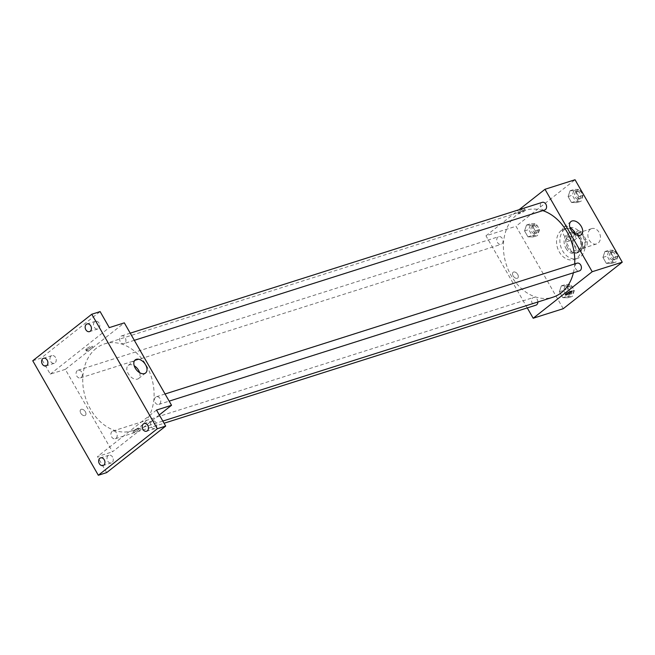 <?xml version="1.0" encoding="UTF-8"?>
<svg xmlns="http://www.w3.org/2000/svg" width="655" height="655" viewBox="0 0 655 655"><rect width="100%" height="100%" fill="white"/><g stroke="black" fill="none" stroke-linecap="round" stroke-linejoin="round"><path stroke-width="0.49" stroke-dasharray="3.27 2.46" d="M590.237 229.397A8.048 6.091 -107.6 0 0 588.755 239.157A8.048 6.091 -107.6 0 0 596.607 243.938A8.048 6.091 -107.6 0 0 599.98 234.424A8.048 6.091 -107.6 0 0 591.735 228.603A8.048 6.091 -107.6 0 0 590.237 229.397M575.213 234.171A8.048 6.091 -107.6 0 0 573.731 243.93A8.048 6.091 -107.6 0 0 581.583 248.712A8.048 6.091 -107.6 0 0 584.956 239.198A8.048 6.091 -107.6 0 0 576.711 233.368A8.048 6.091 -107.6 0 0 575.213 234.171M581.722 232.026L587.24 241.662A10.382 7.868 -107.6 0 1 586.864 245.764L579.962 251.201A10.382 7.868 -107.6 0 1 576.58 250.063L571.062 240.418A10.382 7.868 -107.6 0 1 571.438 236.316L578.34 230.879A10.382 7.868 -107.6 0 1 581.722 232.026L576.711 233.614L582.23 243.251L587.24 241.662M576.58 250.063L571.578 251.651L566.051 242.014L571.062 240.418M571.438 236.316L566.428 237.904L573.33 232.468L578.34 230.879M566.428 237.904A10.382 7.868 -107.6 0 0 566.051 242.014M571.578 251.651A10.382 7.868 -107.6 0 0 574.951 252.789L579.962 251.201M582.23 243.251A10.382 7.868 -107.6 0 1 581.853 247.353L574.951 252.789M576.711 233.614A10.382 7.868 -107.6 0 0 573.33 232.468M567.582 247.803A10.726 8.122 72.4 0 1 570.898 232.402A10.726 8.122 72.4 0 1 581.886 240.172A10.726 8.122 72.4 0 1 577.391 252.855A10.726 8.122 72.4 0 1 567.582 247.803M565.912 248.327A10.726 8.122 -107.6 0 0 575.72 253.387A10.726 8.122 -107.6 0 0 580.215 240.704A10.726 8.122 -107.6 0 0 569.228 232.934A10.726 8.122 -107.6 0 0 567.23 233.999A10.726 8.122 -107.6 0 0 565.912 248.327M581.853 247.353L586.864 245.764M564.602 229.422A16.097 12.191 -107.6 0 0 561.638 248.941A16.097 12.191 -107.6 0 0 577.342 258.496A16.097 12.191 -107.6 0 0 584.088 239.476A16.097 12.191 -107.6 0 0 567.607 227.825A16.097 12.191 -107.6 0 0 564.602 229.422M561.269 230.478A16.097 12.191 -107.6 0 0 558.306 249.997A16.097 12.191 -107.6 0 0 574.001 259.56A16.097 12.191 -107.6 0 0 580.748 240.532A16.097 12.191 -107.6 0 0 564.266 228.882A16.097 12.191 -107.6 0 0 561.269 230.478M568.188 297.738L562.792 297.673L559.386 291.721L561.368 285.842L566.763 285.907L570.169 291.86L568.188 297.738L562.792 297.673L559.386 291.721L561.368 285.842L566.763 285.907L570.169 291.86L568.188 297.738L572.355 296.412L566.968 296.347L563.562 290.394L565.543 284.516L570.939 284.581L574.345 290.533L572.355 296.412M611.729 263.425L606.333 263.351L602.928 257.407L604.917 251.52L610.304 251.594L613.71 257.538L611.729 263.425L606.333 263.351L602.928 257.407L604.917 251.52L610.304 251.594L613.71 257.538L611.729 263.425L615.905 262.098L610.509 262.033L607.103 256.08L609.084 250.194L614.48 250.267L617.886 256.211L615.905 262.098M563.234 308.702L516.017 226.262L575.041 179.74M533.35 236.922L527.963 236.856L524.557 230.904L526.538 225.017L531.934 225.091L535.34 231.035L533.35 236.922L527.963 236.856L524.557 230.904L526.538 225.017L531.934 225.091L535.34 231.035L533.35 236.922L537.526 235.595L532.138 235.53L528.724 229.577L530.714 223.699L536.101 223.764L539.515 229.708L537.526 235.595M576.899 202.6L571.504 202.534L568.098 196.582L570.079 190.703L575.475 190.769L578.881 196.721L576.899 202.6L571.504 202.534L568.098 196.582L570.079 190.703L575.475 190.769L578.881 196.721L576.899 202.6L581.067 201.273L575.679 201.208L572.274 195.255L574.255 189.377L579.65 189.442L583.056 195.395L581.067 201.273M527.275 307.924L485.969 235.8L516.017 226.262M513.618 272.013A3.684 2.317 51.8 0 0 513.135 272.267A3.684 2.317 51.8 0 0 513.602 276.598A3.684 2.317 51.8 0 0 517.704 278.064A3.684 2.317 51.8 0 0 517.491 274.077A3.684 2.317 51.8 0 0 513.618 272.013A3.684 2.317 51.8 0 0 513.135 272.267A3.684 2.317 51.8 0 0 513.602 276.598A3.684 2.317 51.8 0 0 517.704 278.064A3.684 2.317 51.8 0 0 517.491 274.077A3.684 2.317 51.8 0 0 513.618 272.013M542.782 210.623A45.596 34.535 -107.6 0 0 525.285 210.304A45.596 34.535 -107.6 0 0 516.795 214.832A45.596 34.535 -107.6 0 0 508.395 270.13A45.596 34.535 -107.6 0 0 552.885 297.223M573.403 272.783A45.596 34.535 -107.6 0 0 574.697 263.924M485.969 235.8L519.079 209.706M577.055 263.179A4.02 3.046 -107.6 0 0 576.31 263.58A4.02 3.046 -107.6 0 0 575.565 268.46A4.02 3.046 -107.6 0 0 579.495 270.851M537.878 301.988A4.02 3.046 -107.6 0 0 533.514 297.493A4.02 3.046 -107.6 0 0 532.761 297.894A4.02 3.046 -107.6 0 0 532.024 302.774A4.02 3.046 -107.6 0 0 535.946 305.165M497.931 237.077A4.02 3.046 -107.6 0 0 497.194 241.957A4.02 3.046 -107.6 0 0 501.116 244.348A4.02 3.046 -107.6 0 0 502.803 239.591A4.02 3.046 -107.6 0 0 498.684 236.676A4.02 3.046 -107.6 0 0 497.931 237.077M544.657 210.026A4.02 3.046 72.4 0 1 540.539 207.111A4.02 3.046 72.4 0 1 542.225 202.354M519.03 211.418A3.684 0.663 150.2 0 0 518.121 212.523A3.684 0.663 150.2 0 0 521.65 211.262A3.684 0.663 150.2 0 0 524.524 208.855A3.684 0.663 150.2 0 0 522.387 209.387A3.684 0.663 150.2 0 0 519.03 211.418M519.685 212.572A3.684 0.663 150.2 0 0 518.785 213.677A3.684 0.663 150.2 0 0 522.313 212.416A3.684 0.663 150.2 0 0 525.187 210.009A3.684 0.663 150.2 0 0 523.05 210.542A3.684 0.663 150.2 0 0 519.685 212.572M565.331 294.955L565.331 294.955A3.684 0.663 -29.8 0 1 568.204 292.548A3.684 0.663 -29.8 0 1 571.733 291.287A3.684 0.663 -29.8 0 1 571.733 291.295L571.733 291.287M575.327 234.334A8.351 5.248 -128.2 0 1 574.271 240.197A8.351 5.248 -128.2 0 1 564.987 236.881A8.351 5.248 -128.2 0 1 563.939 227.08A8.351 5.248 -128.2 0 1 565.019 226.507A8.351 5.248 -128.2 0 1 569.883 227.424M96.121 348.403A45.596 34.535 -107.6 0 0 87.729 403.693A45.596 34.535 -107.6 0 0 132.212 430.785A45.596 34.535 -107.6 0 0 151.33 376.879A45.596 34.535 -107.6 0 0 104.62 343.867A45.596 34.535 -107.6 0 0 96.121 348.403M124.737 343.195A4.02 3.046 72.4 0 1 123.991 343.597A4.02 3.046 72.4 0 1 119.865 340.682A4.02 3.046 72.4 0 1 121.552 335.925A4.02 3.046 72.4 0 1 125.482 338.316A4.02 3.046 72.4 0 1 124.737 343.195M112.095 431.465A4.02 3.046 -107.6 0 0 111.35 436.345A4.02 3.046 -107.6 0 0 115.28 438.735A4.02 3.046 -107.6 0 0 116.967 433.978A4.02 3.046 -107.6 0 0 112.84 431.064A4.02 3.046 -107.6 0 0 112.095 431.465M77.265 370.64A4.02 3.046 -107.6 0 0 76.52 375.52A4.02 3.046 -107.6 0 0 80.45 377.91A4.02 3.046 -107.6 0 0 82.137 373.154A4.02 3.046 -107.6 0 0 78.01 370.247A4.02 3.046 -107.6 0 0 77.265 370.64M155.636 397.143A4.02 3.046 -107.6 0 0 154.899 402.023A4.02 3.046 -107.6 0 0 158.821 404.413A4.02 3.046 -107.6 0 0 160.508 399.656A4.02 3.046 -107.6 0 0 156.389 396.742A4.02 3.046 -107.6 0 0 155.636 397.143M159.296 414.934L112.513 451.803L65.303 369.371L124.319 322.849M106.667 472.607L97.489 456.576L112.513 451.803M32.75 360.758L41.093 358.113L100.117 311.592M65.303 369.371L50.279 374.136L41.093 358.113M81.261 409.293A3.684 2.317 51.8 0 0 80.778 409.547A3.684 2.317 51.8 0 0 81.245 413.878A3.684 2.317 51.8 0 0 85.346 415.335A3.684 2.317 51.8 0 0 85.134 411.356A3.684 2.317 51.8 0 0 81.261 409.293A3.684 2.317 51.8 0 0 80.786 409.547A3.684 2.317 51.8 0 0 81.245 413.878A3.684 2.317 51.8 0 0 85.346 415.335A3.684 2.317 51.8 0 0 85.134 411.356A3.684 2.317 51.8 0 0 81.261 409.293M156.512 410.063L97.489 456.576M138.475 429.672A3.684 0.663 -29.8 0 1 135.118 431.702A3.684 0.663 -29.8 0 1 132.981 432.234A3.684 0.663 -29.8 0 1 135.855 429.827A3.684 0.663 -29.8 0 1 139.384 428.567A3.684 0.663 -29.8 0 1 138.475 429.672A3.684 0.663 -29.8 0 1 135.118 431.702A3.684 0.663 -29.8 0 1 132.981 432.234A3.684 0.663 -29.8 0 1 135.847 429.827A3.684 0.663 -29.8 0 1 139.376 428.567A3.684 0.663 -29.8 0 1 138.475 429.672M50.279 374.136L109.295 327.623M86.673 348.697A3.684 0.663 150.2 0 0 85.764 349.795A3.684 0.663 150.2 0 0 89.293 348.542A3.684 0.663 150.2 0 0 92.167 346.135A3.684 0.663 150.2 0 0 90.03 346.667A3.684 0.663 150.2 0 0 86.673 348.697M87.336 349.852A3.684 0.663 150.2 0 0 86.427 350.949A3.684 0.663 150.2 0 0 89.956 349.696A3.684 0.663 150.2 0 0 92.83 347.289A3.684 0.663 150.2 0 0 90.693 347.821A3.684 0.663 150.2 0 0 87.336 349.852M139.638 372.67A8.351 5.248 -128.2 0 1 138.582 378.533A8.351 5.248 -128.2 0 1 129.289 375.225A8.351 5.248 -128.2 0 1 128.241 365.416A8.351 5.248 -128.2 0 1 129.33 364.843A8.351 5.248 -128.2 0 1 134.193 365.76M112.603 457.125A4.02 3.046 -107.6 0 0 108.926 455.233A4.02 3.046 -107.6 0 0 107.24 459.99A4.02 3.046 -107.6 0 0 111.366 462.897A4.02 3.046 -107.6 0 0 112.603 457.125M156.144 422.811A4.02 3.046 -107.6 0 0 152.468 420.911A4.02 3.046 -107.6 0 0 150.781 425.668A4.02 3.046 -107.6 0 0 154.907 428.583A4.02 3.046 -107.6 0 0 156.144 422.811M55.552 357.515A4.02 3.046 -107.6 0 0 51.876 355.616A4.02 3.046 -107.6 0 0 50.189 360.373A4.02 3.046 -107.6 0 0 54.316 363.288A4.02 3.046 -107.6 0 0 55.552 357.515M99.102 323.193A4.02 3.046 -107.6 0 0 95.425 321.302A4.02 3.046 -107.6 0 0 93.739 326.059A4.02 3.046 -107.6 0 0 97.857 328.966A4.02 3.046 -107.6 0 0 99.102 323.193M575.696 191.89A4.02 3.046 -107.6 0 0 574.959 196.77A4.02 3.046 -107.6 0 0 578.881 199.161A4.02 3.046 -107.6 0 0 580.567 194.404A4.02 3.046 -107.6 0 0 576.449 191.489A4.02 3.046 -107.6 0 0 575.696 191.89M571.504 202.534L575.679 201.208M568.098 196.582L572.274 195.255M570.079 190.703L574.255 189.377M575.475 190.769L579.65 189.442M578.881 196.721L583.056 195.395M577.366 191.358A4.02 3.046 -107.6 0 0 576.621 196.238A4.02 3.046 -107.6 0 0 580.551 198.629A4.02 3.046 -107.6 0 0 582.238 193.872A4.02 3.046 -107.6 0 0 578.111 190.965A4.02 3.046 -107.6 0 0 577.366 191.358M610.525 252.715A4.02 3.046 -107.6 0 0 609.789 257.587A4.02 3.046 -107.6 0 0 613.71 259.978A4.02 3.046 -107.6 0 0 615.397 255.221A4.02 3.046 -107.6 0 0 611.279 252.314A4.02 3.046 -107.6 0 0 610.525 252.715M606.333 263.351L610.509 262.033M602.928 257.407L607.103 256.08M604.917 251.52L609.084 250.194M610.304 251.594L614.48 250.267M613.71 257.538L617.886 256.211M612.196 252.183A4.02 3.046 -107.6 0 0 611.459 257.063A4.02 3.046 -107.6 0 0 615.381 259.454A4.02 3.046 -107.6 0 0 617.067 254.697A4.02 3.046 -107.6 0 0 612.949 251.782A4.02 3.046 -107.6 0 0 612.196 252.183M532.155 226.212A4.02 3.046 -107.6 0 0 531.41 231.092A4.02 3.046 -107.6 0 0 535.34 233.483A4.02 3.046 -107.6 0 0 537.026 228.726A4.02 3.046 -107.6 0 0 532.9 225.811A4.02 3.046 -107.6 0 0 532.155 226.212M527.963 236.856L532.138 235.53M524.557 230.904L528.724 229.577M526.538 225.017L530.714 223.699M531.934 225.091L536.101 223.764M535.34 231.035L539.515 229.708M533.825 225.68A4.02 3.046 -107.6 0 0 533.08 230.56A4.02 3.046 -107.6 0 0 537.01 232.951A4.02 3.046 -107.6 0 0 538.697 228.194A4.02 3.046 -107.6 0 0 534.57 225.279A4.02 3.046 -107.6 0 0 533.825 225.68M566.984 287.029A4.02 3.046 -107.6 0 0 566.248 291.909A4.02 3.046 -107.6 0 0 570.169 294.3A4.02 3.046 -107.6 0 0 571.856 289.543A4.02 3.046 -107.6 0 0 567.738 286.628A4.02 3.046 -107.6 0 0 566.984 287.029M562.792 297.673L566.968 296.347M559.386 291.721L563.562 290.394M561.368 285.842L565.543 284.516M566.763 285.907L570.939 284.581M570.169 291.86L574.345 290.533M568.655 286.497A4.02 3.046 -107.6 0 0 567.91 291.377A4.02 3.046 -107.6 0 0 571.84 293.767A4.02 3.046 -107.6 0 0 573.526 289.011A4.02 3.046 -107.6 0 0 569.4 286.104A4.02 3.046 -107.6 0 0 568.655 286.497M591.735 228.603L576.711 233.368M596.607 243.938L581.583 248.712M575.72 253.387L577.391 252.855M569.228 232.934L570.898 232.402M574.001 259.56L577.342 258.496M564.266 228.882L567.607 227.825M525.187 210.009L524.524 208.855M518.785 213.677L518.121 212.523M574.271 240.197L581.28 234.678M563.939 227.08L570.939 221.562M132.212 430.785L162.817 421.075M104.62 343.867L525.285 210.304M130.23 333.174L121.552 335.925M134.324 340.313L123.991 343.597M115.28 438.735L164.061 423.245M112.84 431.064L533.514 297.493M80.45 377.91L501.116 244.348M78.01 370.247L498.684 236.676M158.821 404.413L169.154 401.138M156.389 396.742L165.06 393.991M92.83 347.289L92.167 346.135M86.427 350.949L85.764 349.795M138.582 378.533L145.582 373.014M128.241 365.416L135.241 359.898M108.926 455.233L100.583 457.878M111.366 462.897L103.015 465.549M51.876 355.616L43.533 358.269M54.316 363.288L45.965 365.94M95.425 321.302L87.074 323.947M97.857 328.966L89.514 331.618M152.468 420.911L144.125 423.564M154.907 428.583L146.556 431.227M578.881 199.161L580.551 198.629M576.449 191.489L578.111 190.965M613.71 259.978L615.381 259.454M611.279 252.314L612.949 251.782M535.34 233.483L537.01 232.951M532.9 225.811L534.57 225.279M570.169 294.3L571.84 293.767M567.738 286.628L569.4 286.104"/><path stroke-width="0.98" d="M519.079 209.706L544.993 189.287L575.041 179.74L622.25 262.18L563.234 308.702L533.186 318.24L527.275 307.924M162.817 421.075L552.885 297.223A45.596 34.535 -107.6 0 0 573.403 272.783M574.697 263.924A45.596 34.535 -107.6 0 0 542.782 210.623M544.993 189.287L592.202 271.719L533.186 318.24M169.154 401.138L579.495 270.851A4.02 3.046 -107.6 0 0 581.182 266.094A4.02 3.046 -107.6 0 0 577.055 263.179L165.06 393.991M164.061 423.245L535.946 305.165A4.02 3.046 -107.6 0 0 537.878 301.988M130.23 333.174L542.225 202.354A4.02 3.046 72.4 0 1 546.147 204.745A4.02 3.046 72.4 0 1 545.41 209.625A4.02 3.046 72.4 0 1 544.657 210.026L134.324 340.313M592.202 271.719L622.25 262.18M572.028 220.989A8.351 5.248 -128.2 0 1 580.797 225.656A8.351 5.248 -128.2 0 1 581.28 234.678A8.351 5.248 -128.2 0 1 571.987 231.362A8.351 5.248 -128.2 0 1 570.939 221.562A8.351 5.248 -128.2 0 1 572.028 220.989M570.832 292.4A3.684 0.663 -29.8 0 1 567.467 294.423A3.684 0.663 -29.8 0 1 565.339 294.955A3.684 0.663 -29.8 0 1 568.204 292.556A3.684 0.663 -29.8 0 1 571.733 291.295A3.684 0.663 -29.8 0 1 570.832 292.4M571.733 291.295A3.684 0.663 -29.8 0 1 570.832 292.392A3.684 0.663 -29.8 0 1 567.476 294.423A3.684 0.663 -29.8 0 1 565.331 294.955M569.883 227.424A8.351 5.248 -128.2 0 1 575.327 234.334M91.766 314.244L157.339 428.738L98.324 475.26L32.75 360.758L91.766 314.244L100.117 311.592L109.295 327.623L124.319 322.849L171.536 405.289L159.296 414.934M98.324 475.26L106.667 472.607L165.69 426.086L157.339 428.738M171.536 405.289L156.512 410.063L165.69 426.086M136.33 359.325A8.351 5.248 -128.2 0 1 145.107 363.992A8.351 5.248 -128.2 0 1 145.582 373.014A8.351 5.248 -128.2 0 1 136.297 369.698A8.351 5.248 -128.2 0 1 135.241 359.898A8.351 5.248 -128.2 0 1 136.33 359.325M134.193 365.76A8.351 5.248 -128.2 0 1 139.638 372.67M142.88 429.336A4.02 3.046 72.4 0 1 144.125 423.564A4.02 3.046 72.4 0 1 147.801 425.455A4.02 3.046 72.4 0 1 146.556 431.227A4.02 3.046 72.4 0 1 142.88 429.336M85.838 329.719A4.02 3.046 72.4 0 1 87.074 323.947A4.02 3.046 72.4 0 1 90.75 325.846A4.02 3.046 72.4 0 1 89.514 331.618A4.02 3.046 72.4 0 1 85.838 329.719M42.288 364.041A4.02 3.046 72.4 0 1 43.533 358.269A4.02 3.046 72.4 0 1 47.209 360.168A4.02 3.046 72.4 0 1 45.965 365.94A4.02 3.046 72.4 0 1 42.288 364.041M99.339 463.65A4.02 3.046 72.4 0 1 100.583 457.878A4.02 3.046 72.4 0 1 104.26 459.777A4.02 3.046 72.4 0 1 103.015 465.549A4.02 3.046 72.4 0 1 99.339 463.65"/></g></svg>
